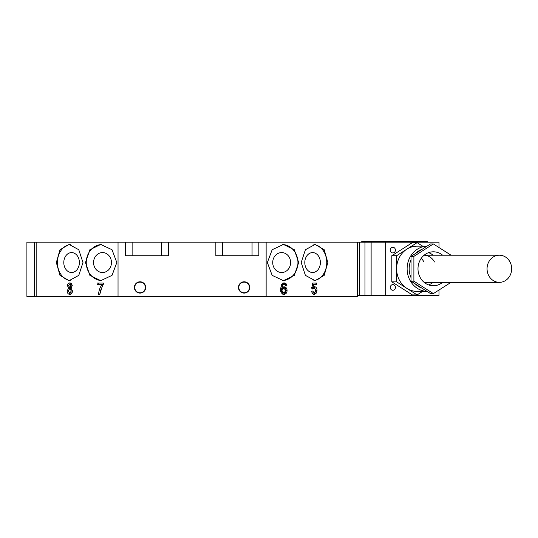 <?xml version="1.0" encoding="UTF-8"?>
<svg xmlns="http://www.w3.org/2000/svg" width="538" height="538" viewBox="0 0 538 538"><rect width="100%" height="100%" fill="white"/><g stroke="black" fill="none" stroke-linecap="round" stroke-linejoin="round"><path stroke-width="0.81" d="M134.386 287.44A5.656 5.656 0 0 0 140.041 293.102A5.656 5.656 0 0 0 145.697 287.44A5.656 5.656 0 0 0 140.041 281.784A5.656 5.656 0 0 0 134.386 287.44M134.722 287.44A5.319 5.319 0 0 0 140.041 292.759A5.319 5.319 0 0 0 145.361 287.44A5.319 5.319 0 0 0 140.041 282.127A5.319 5.319 0 0 0 134.722 287.44M238.475 287.44A5.656 5.656 0 0 0 244.131 293.102A5.656 5.656 0 0 0 249.793 287.44A5.656 5.656 0 0 0 244.131 281.784A5.656 5.656 0 0 0 238.475 287.44M238.818 287.44A5.319 5.319 0 0 0 244.131 292.759A5.319 5.319 0 0 0 249.45 287.44A5.319 5.319 0 0 0 244.131 282.127A5.319 5.319 0 0 0 238.818 287.44M26.9 293.102L26.9 281.784M290.614 262.551A9.96 8.951 -90 0 1 281.663 272.51A9.96 8.951 -90 0 1 272.719 262.551A9.96 8.951 -90 0 1 281.663 252.591A9.96 8.951 -90 0 1 290.614 262.551M282.558 244.474A18.104 16.268 -90 0 1 297.938 262.551A18.104 16.268 -90 0 1 282.558 280.628M267.352 262.551L272.154 275.362L283.425 280.654L294.299 275.362L298.698 262.551L294.299 249.74L283.425 244.447L272.154 249.74L267.352 262.551M320.379 262.551A9.96 7.794 -90 0 1 312.591 272.51A9.96 7.794 -90 0 1 304.797 262.551A9.96 7.794 -90 0 1 312.591 252.591A9.96 7.794 -90 0 1 320.379 262.551M313.876 244.521A18.104 14.17 -90 0 1 326.754 262.551A18.104 14.17 -90 0 1 313.876 280.58M301.206 262.551L305.396 275.362L315.086 280.654L324.212 275.362L327.837 262.551L324.212 249.74L315.086 244.447L305.396 249.74L301.206 262.551M111.46 262.551A9.96 8.951 -90 0 0 102.509 252.591A9.96 8.951 -90 0 0 93.565 262.551A9.96 8.951 -90 0 0 102.509 272.51A9.96 8.951 -90 0 0 111.46 262.551M101.615 244.474A18.104 16.268 -90 0 0 86.241 262.551A18.104 16.268 -90 0 0 101.615 280.628M116.827 262.551L112.025 249.74L100.754 244.447L89.88 249.74L85.481 262.551L89.88 275.362L100.754 280.654L112.025 275.362L116.827 262.551M79.382 262.551A9.96 7.794 -90 0 0 71.588 252.591A9.96 7.794 -90 0 0 63.793 262.551A9.96 7.794 -90 0 0 71.588 272.51A9.96 7.794 -90 0 0 79.382 262.551M70.303 244.521A18.104 14.17 -90 0 0 57.418 262.551A18.104 14.17 -90 0 0 70.303 280.58M82.973 262.551L78.783 249.74L69.086 244.447L59.967 249.74L56.342 262.551L59.96 275.362L69.086 280.654L78.783 275.362L82.973 262.551M100.263 291.152L99.833 294.232L98.588 294.232C98.824 290.56 99.994 287.326 102.092 284.515L97.102 284.515L97.102 283.062L103.35 283.062L103.35 284.239L100.263 291.152M68.703 288.025L67.452 285.772C67.606 283.923 68.38 282.975 69.772 282.914C71.191 282.981 71.984 283.943 72.159 285.806L70.908 288.025L72.489 290.937C72.321 293.123 71.426 294.266 69.785 294.373C68.158 294.252 67.277 293.096 67.136 290.897L68.703 288.025L70.243 288.025L69.456 287.373M118.037 296.492L36.167 296.492L36.167 242.187L118.037 242.187L118.037 296.492L266.142 296.492L266.142 242.187L357.279 242.187L357.279 296.492L266.142 296.492M286.949 285.819L285.712 285.96L285.261 284.804L284.071 284.225L283.008 284.555L281.831 288.328L284.212 286.835C286.048 287.09 286.996 288.314 287.07 290.507C286.989 292.84 285.967 294.131 284.01 294.373C281.522 293.876 280.379 292.06 280.574 288.933L281.643 284.199L284.151 282.914C285.759 282.995 286.693 283.963 286.949 285.819L285.685 285.826M311.69 291.186L312.78 291.038L314.313 293.069L315.988 290.439L314.32 287.991L312.887 289.007L311.798 288.866L312.665 283.062L316.62 283.062L316.62 284.515L313.553 284.515L313.123 287.44L314.616 286.687C316.176 286.949 316.983 288.166 317.037 290.352L316.411 293.002L314.306 294.373C312.786 294.279 311.919 293.217 311.69 291.186M26.9 296.492L34.472 296.492L34.472 242.187L26.9 242.187L26.9 296.492M36.167 242.187L34.472 242.187M118.037 242.187L132.126 242.187L132.126 255.765M161.541 255.765L161.541 242.187L132.126 242.187M161.541 242.187L222.638 242.187L222.638 255.765M252.053 255.765L252.053 242.187L222.638 242.187M252.053 242.187L266.142 242.187M36.167 296.492L34.472 296.492M258.845 242.187L258.845 255.765L215.846 255.765L215.846 242.187M168.327 242.187L168.327 255.765L125.334 255.765L125.334 242.187M312.107 292.88L314.313 293.069M314.32 287.991L311.885 288.321M312.665 283.062L315.06 283.062L315.06 284.515M313.553 284.515L312.033 284.515M313.123 287.44L311.61 287.44M313.876 286.868L315.039 288.153M317.037 290.352L315.476 290.352M314.878 292.954L313.526 294.252M316.411 293.002L314.858 293.002M284.071 284.225L281.872 284.555L280.715 288.328L281.831 288.328M283.008 284.555L281.872 284.555M283.062 286.835C284.871 287.09 285.812 288.314 285.886 290.507C285.799 292.84 284.79 294.131 282.86 294.373M287.07 290.507L285.886 290.507M283.001 282.914C284.589 282.995 285.51 283.963 285.765 285.819M283.869 288.139L282.719 288.139L280.715 290.473L282.766 293.069L283.916 293.069L285.833 290.547L283.869 288.139L281.831 290.473L283.916 293.069M280.715 290.473L281.831 290.473M102.442 285.631L99.833 294.232M98.293 284.515L98.293 283.062L103.35 283.062M103.215 284.515L102.092 284.515M67.452 285.772L69.012 285.772M69.294 284.313L70.545 283.042M70.559 294.259L69.126 292.901M67.136 290.897L68.703 290.897M69.241 288.812L70.243 288.025M71.917 288.852L69.765 288.718L68.192 290.87L69.799 293.069L72.052 292.88M71.857 284.346L69.785 284.225L68.508 285.779L69.799 287.413L71.715 287.359M72.59 285.846L71.077 285.846L69.785 284.225M69.799 287.413L71.077 285.846M72.906 290.917L71.399 290.917L69.765 288.718M69.799 293.069L71.399 290.917M395.417 250.103A2.831 2.562 90 0 0 390.285 250.103A2.831 2.562 90 0 0 395.417 250.103M395.417 287.44A2.831 2.562 90 0 0 390.285 287.44A2.831 2.562 90 0 0 395.417 287.44M357.279 242.187L359.539 242.187L359.539 295.362L357.279 295.362M438.995 247.534L438.995 242.187L359.539 242.187M438.995 290.016L438.995 295.362L359.539 295.362M385.672 295.362L385.672 242.187M442.606 255.194A16.974 15.38 90 0 0 433.372 251.804A16.974 15.38 90 0 0 420.05 277.258A16.974 15.38 90 0 0 433.372 285.745A16.974 15.38 90 0 0 442.606 282.349M433.036 255.194A16.974 15.38 90 0 0 428.591 252.645M415.262 283.889A20.363 18.46 90 0 0 421.96 288.153M427.044 246.155A22.63 20.511 90 0 0 409.875 280.09A22.63 20.511 90 0 0 427.044 291.394M427.058 246.148L417.118 246.148A22.63 20.511 90 0 0 406.863 249.175A22.63 20.511 90 0 0 396.607 268.771A22.63 20.511 90 0 0 399.357 280.09A22.63 20.511 90 0 0 406.863 288.368A22.63 20.511 90 0 0 417.118 291.401L427.058 291.401M424.139 255.2A13.578 12.307 -90 0 1 434.469 261.986M423.951 261.986A13.578 12.307 90 0 0 421.214 258.381M421.96 249.397A20.363 18.46 90 0 0 415.262 253.66M411.025 259.901A20.363 18.46 90 0 0 411.025 277.648M422.612 246.148L417.118 242.645L396.607 255.711L396.607 281.838L417.118 294.905L422.612 291.401M417.118 242.645L412.337 242.645L391.825 255.711L391.825 281.838L412.337 294.905L417.118 294.905M396.607 281.838L391.825 281.838M396.607 255.711L391.825 255.711M451.026 255.194L433.372 243.949L430.508 243.949L411.025 256.364L411.025 281.186L430.508 293.593L433.372 293.593L451.026 282.349M433.372 243.949L413.89 256.364L411.025 256.364M413.89 256.364L413.89 281.186L411.025 281.186M413.89 281.186L433.372 293.593M428.591 284.905A16.974 15.38 90 0 0 433.036 282.349M511.1 272.84A13.578 12.307 -90 0 1 499.358 282.349A13.578 12.307 -90 0 1 487.623 264.703A13.578 12.307 -90 0 1 499.358 255.194A13.578 12.307 -90 0 1 511.1 272.84M362.256 241.508A1.13 1.13 0 0 0 361.22 242.187A1.13 1.13 0 0 1 362.256 241.508L425.161 241.508M417.246 242.187L417.246 241.508L426.97 241.508A1.13 1.13 0 0 1 428.013 242.187M364.972 295.362L364.972 242.187M371.126 295.362L371.126 242.187M371.987 241.508L371.987 242.187M424.146 282.349L499.358 282.349M424.146 255.194L499.358 255.194"/></g></svg>
